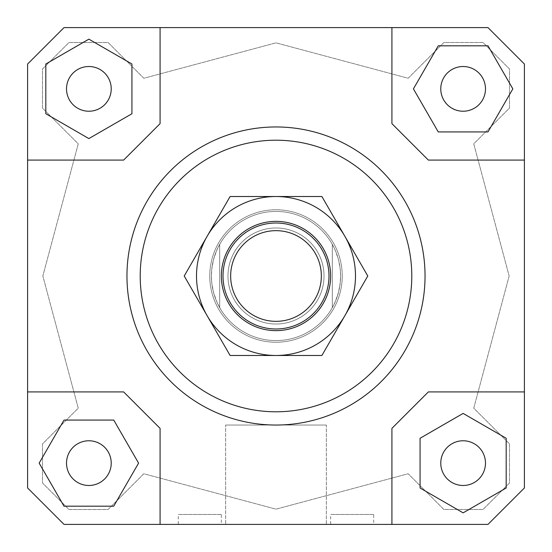 <?xml version="1.0" encoding="UTF-8"?>
<svg xmlns="http://www.w3.org/2000/svg" width="552" height="552" viewBox="0 0 552 552"><rect width="100%" height="100%" fill="white"/><g stroke="black" fill="none" stroke-linecap="round" stroke-linejoin="round"><path stroke-width="0.41" stroke-dasharray="2.76 2.07" d="M328.992 276A52.992 52.992 0 0 1 276 328.992A52.992 52.992 0 0 1 223.008 276A52.992 52.992 0 0 0 276 328.992A52.992 52.992 0 0 0 328.992 276A52.992 52.992 0 0 0 276 223.008A52.992 52.992 0 0 1 328.992 276A52.992 52.992 0 0 0 276 223.008A52.992 52.992 0 0 0 223.008 276A52.992 52.992 0 0 0 276 328.992A52.992 52.992 0 0 0 328.992 276M324.024 276A48.024 48.024 0 0 1 276 324.024A48.024 48.024 0 0 1 227.976 276A48.024 48.024 0 0 1 276 227.976A48.024 48.024 0 0 1 324.024 276A48.024 48.024 0 0 1 276 324.024A48.024 48.024 0 0 1 227.976 276A48.024 48.024 0 0 1 276 227.976A48.024 48.024 0 0 1 324.024 276A48.024 48.024 0 0 1 276 324.024A48.024 48.024 0 0 1 227.976 276A48.024 48.024 0 0 1 276 227.976A48.024 48.024 0 0 1 324.024 276A48.024 48.024 0 0 1 276 324.024A48.024 48.024 0 0 1 227.976 276A48.024 48.024 0 0 1 276 227.976A48.024 48.024 0 0 1 324.024 276A48.024 48.024 0 0 0 276 227.976A48.024 48.024 0 0 0 227.976 276A48.024 48.024 0 0 0 276 324.024A48.024 48.024 0 0 0 324.024 276A48.024 48.024 0 0 0 276 227.976A48.024 48.024 0 0 0 227.976 276A48.024 48.024 0 0 0 276 324.024A48.024 48.024 0 0 0 324.024 276A48.024 48.024 0 0 1 276 324.024A48.024 48.024 0 0 1 227.976 276A48.024 48.024 0 0 1 276 227.976A48.024 48.024 0 0 1 324.024 276A48.024 48.024 0 0 1 276 324.024A48.024 48.024 0 0 1 227.976 276A48.024 48.024 0 0 1 276 227.976A48.024 48.024 0 0 1 324.024 276M340.584 276A64.584 64.584 0 0 1 276 340.584A64.584 64.584 0 0 1 211.416 276A64.584 64.584 0 0 0 219.696 307.637L216.57 301.282L213.52 292.353L211.802 283.072L211.416 276L211.802 268.927L213.52 259.647L216.57 250.718L219.696 244.363L219.696 307.637L219.696 244.363A64.584 64.584 0 0 0 211.416 276A64.584 64.584 0 0 1 276 211.416A64.584 64.584 0 0 1 340.584 276A64.584 64.584 0 0 1 276 340.584A64.584 64.584 0 0 1 211.416 276A64.584 64.584 0 0 1 276 211.416A64.584 64.584 0 0 1 340.584 276L340.198 283.072L338.479 292.353L335.43 301.282L332.304 307.637A64.584 64.584 0 0 1 219.696 307.637L219.696 244.363A64.584 64.584 0 0 1 332.304 244.363L332.304 307.637A64.584 64.584 0 0 0 332.304 244.363L335.43 250.718L338.479 259.647L340.198 268.927L340.584 276M342.24 276A66.24 66.24 0 0 1 276 342.24A66.24 66.24 0 0 1 209.76 276A66.24 66.24 0 0 1 276 209.76A66.24 66.24 0 0 1 342.24 276A66.24 66.24 0 0 1 276 342.24A66.24 66.24 0 0 1 209.76 276A66.24 66.24 0 0 1 276 209.76A66.24 66.24 0 0 1 342.24 276A66.24 66.24 0 0 0 276 209.76A66.24 66.24 0 0 0 209.76 276A66.24 66.24 0 0 1 276 209.76A66.24 66.24 0 0 1 342.24 276A66.24 66.24 0 0 1 276 342.24A66.24 66.24 0 0 1 209.76 276A66.24 66.24 0 0 0 276 342.24A66.24 66.24 0 0 0 342.24 276M332.304 307.637A64.584 64.584 0 0 1 219.696 307.637L219.696 244.363A64.584 64.584 0 0 1 332.304 244.363L332.304 307.637M276 230.66A45.34 45.34 0 0 1 321.34 276A45.34 45.34 0 0 1 276 321.34A45.34 45.34 0 0 1 230.66 276A45.34 45.34 0 0 1 276 230.66M223.008 276A52.992 52.992 0 0 1 276 223.008A52.992 52.992 0 0 0 223.008 276M326.342 524.4L225.658 524.4L225.658 425.04L326.342 425.04L326.342 524.4L225.658 524.4L225.658 425.04L326.342 425.04L326.342 524.4L225.658 524.4L326.342 524.4M221.352 524.4L178.296 524.4L178.296 514.464L221.352 514.464L221.352 524.4L178.296 524.4M373.704 524.4L330.648 524.4L330.648 514.464L373.704 514.464L373.704 524.4L330.648 524.4M66.516 463.128A22.356 22.356 0 0 0 88.872 485.484A22.356 22.356 0 0 0 111.228 463.128A22.356 22.356 0 0 0 88.872 440.772A22.356 22.356 0 0 0 66.516 463.128A22.356 22.356 0 0 0 88.872 485.484A22.356 22.356 0 0 0 111.228 463.128A22.356 22.356 0 0 0 88.872 440.772A22.356 22.356 0 0 0 66.516 463.128A22.356 22.356 0 0 0 88.872 485.484A22.356 22.356 0 0 0 111.228 463.128A22.356 22.356 0 0 0 88.872 440.772A22.356 22.356 0 0 0 66.516 463.128M463.128 485.484A22.356 22.356 0 0 0 485.484 463.128A22.356 22.356 0 0 0 463.128 440.772A22.356 22.356 0 0 0 440.772 463.128A22.356 22.356 0 0 0 463.128 485.484A22.356 22.356 0 0 0 485.484 463.128A22.356 22.356 0 0 0 463.128 440.772A22.356 22.356 0 0 0 440.772 463.128A22.356 22.356 0 0 0 463.128 485.484A22.356 22.356 0 0 0 485.484 463.128A22.356 22.356 0 0 0 463.128 440.772A22.356 22.356 0 0 0 440.772 463.128A22.356 22.356 0 0 0 463.128 485.484M485.484 88.872A22.356 22.356 0 0 0 463.128 66.516A22.356 22.356 0 0 0 440.772 88.872A22.356 22.356 0 0 0 463.128 111.228A22.356 22.356 0 0 0 485.484 88.872A22.356 22.356 0 0 0 463.128 66.516A22.356 22.356 0 0 0 440.772 88.872A22.356 22.356 0 0 0 463.128 111.228A22.356 22.356 0 0 0 485.484 88.872A22.356 22.356 0 0 0 463.128 66.516A22.356 22.356 0 0 0 440.772 88.872A22.356 22.356 0 0 0 463.128 111.228A22.356 22.356 0 0 0 485.484 88.872M88.872 66.516A22.356 22.356 0 0 0 66.516 88.872A22.356 22.356 0 0 0 88.872 111.228A22.356 22.356 0 0 0 111.228 88.872A22.356 22.356 0 0 0 88.872 66.516A22.356 22.356 0 0 0 66.516 88.872A22.356 22.356 0 0 0 88.872 111.228A22.356 22.356 0 0 0 111.228 88.872A22.356 22.356 0 0 0 88.872 66.516A22.356 22.356 0 0 0 66.516 88.872A22.356 22.356 0 0 0 88.872 111.228A22.356 22.356 0 0 0 111.228 88.872A22.356 22.356 0 0 0 88.872 66.516M126.96 276A149.04 149.04 0 0 0 276 425.04A149.04 149.04 0 0 0 425.04 276A149.04 149.04 0 0 1 276 425.04A149.04 149.04 0 0 1 126.96 276A149.04 149.04 0 0 1 276 126.96A149.04 149.04 0 0 1 425.04 276A149.04 149.04 0 0 0 276 126.96A149.04 149.04 0 0 0 126.96 276M411.792 276A135.792 135.792 0 0 0 276 140.208A135.792 135.792 0 0 0 140.208 276A135.792 135.792 0 0 0 276 411.792A135.792 135.792 0 0 0 411.792 276M64.032 27.6L27.6 64.032L27.6 487.968L64.032 524.4L487.968 524.4L524.4 487.968L524.4 64.032L487.968 27.6L64.032 27.6L487.968 27.6L524.4 64.032L524.4 487.968L487.968 524.4L524.4 487.968L524.4 391.92L428.352 391.92L391.92 428.352L391.92 524.4L487.968 524.4L64.032 524.4L160.08 524.4L160.08 428.352L123.648 391.92L27.6 391.92L27.6 487.968L27.6 64.032L64.032 27.6L27.6 64.032L27.6 160.08L123.648 160.08L160.08 123.648L160.08 27.6L64.032 27.6M45.816 64.011L45.816 113.733L88.872 138.586L131.928 113.733L131.928 64.011L88.872 39.157L45.816 64.011L45.816 113.733L88.872 138.586L131.928 113.733L131.928 64.011L88.872 39.157L45.816 64.011L88.872 39.157L131.928 64.011L131.928 113.733L88.872 138.586L45.816 113.733L45.816 64.011M509.158 276L473.747 408.169L509.496 443.918L509.496 483L483 509.496L443.918 509.496L408.169 473.747L276 509.158L143.83 473.747L108.082 509.496L69 509.496L42.504 483L42.504 443.918L78.253 408.169L42.842 276L78.253 143.83L42.504 108.082L42.504 69L69 42.504L108.082 42.504L143.83 78.253L276 42.842L408.169 78.253L443.918 42.504L483 42.504L509.496 69L509.496 108.082L473.747 143.83L509.158 276L473.747 143.83L509.496 108.082L509.496 69L483 42.504L443.918 42.504L408.169 78.253L276 42.842L143.83 78.253L108.082 42.504L69 42.504L42.504 69L42.504 108.082L78.253 143.83L42.842 276L78.253 408.169L42.504 443.918L42.504 483L69 509.496L108.082 509.496L143.83 473.747L276 509.158L408.169 473.747L443.918 509.496L483 509.496L509.496 483L509.496 443.918L473.747 408.169L509.158 276M64.011 506.184L113.733 506.184L138.586 463.128L113.733 420.072L64.011 420.072L39.157 463.128L64.011 506.184L113.733 506.184L64.011 506.184L39.157 463.128L64.011 420.072L113.733 420.072L138.586 463.128L113.733 506.184L138.586 463.128L113.733 420.072L64.011 420.072L39.157 463.128L64.011 506.184M506.184 487.989L506.184 438.267L463.128 413.413L420.072 438.267L420.072 487.989L463.128 512.842L506.184 487.989L506.184 438.267L506.184 487.989L463.128 512.842L420.072 487.989L420.072 438.267L463.128 413.413L506.184 438.267L463.128 413.413L420.072 438.267L420.072 487.989L463.128 512.842L506.184 487.989M391.92 27.6L391.92 123.648L428.352 160.08L524.4 160.08L524.4 64.032L487.968 27.6L391.92 27.6L391.92 123.648L428.352 160.08L524.4 160.08L428.352 160.08L391.92 123.648L391.92 27.6L160.08 27.6L160.08 123.648L123.648 160.08L27.6 160.08L27.6 391.92L123.648 391.92L160.08 428.352L123.648 391.92L27.6 391.92M487.989 45.816L438.267 45.816L413.413 88.872L438.267 131.928L487.989 131.928L512.842 88.872L487.989 45.816L438.267 45.816L413.413 88.872L438.267 131.928L487.989 131.928L512.842 88.872L487.989 45.816L512.842 88.872L487.989 131.928L438.267 131.928L413.413 88.872L438.267 45.816L487.989 45.816M160.08 524.4L160.08 428.352L160.08 524.4L391.92 524.4L391.92 428.352L428.352 391.92L391.92 428.352L391.92 524.4M64.032 524.4L27.6 487.968L64.032 524.4M524.4 391.92L428.352 391.92L524.4 391.92L524.4 160.08M160.08 27.6L160.08 123.648L123.648 160.08L27.6 160.08M373.704 514.464L330.648 514.464M221.352 514.464L178.296 514.464M326.342 425.04L225.658 425.04L326.342 425.04M344.841 236.256A79.488 79.488 0 0 1 276 355.488A79.488 79.488 0 0 1 207.159 236.256L184.216 276L230.108 355.488L321.892 355.488L367.784 276L321.892 196.512L276 196.512A79.488 79.488 0 0 1 344.841 236.256A79.488 79.488 0 0 0 276 196.512L230.108 196.512L207.159 236.256A79.488 79.488 0 0 1 276 196.512A79.488 79.488 0 0 0 207.159 315.744L184.216 276L207.159 315.744A79.488 79.488 0 0 1 276 196.512A79.488 79.488 0 0 1 344.841 315.744A79.488 79.488 0 0 0 344.841 236.256L321.892 196.512L230.108 196.512L184.216 276L230.108 196.512L321.892 196.512L367.784 276L344.841 315.744L367.784 276L344.841 236.256M221.352 276A54.648 54.648 0 0 1 276 221.352A54.648 54.648 0 0 1 330.648 276A54.648 54.648 0 0 1 276 330.648A54.648 54.648 0 0 1 221.352 276A54.648 54.648 0 0 0 276 330.648A54.648 54.648 0 0 0 330.648 276A54.648 54.648 0 0 0 276 221.352A54.648 54.648 0 0 0 221.352 276A54.648 54.648 0 0 0 276 330.648A54.648 54.648 0 0 0 330.648 276A54.648 54.648 0 0 0 276 221.352A54.648 54.648 0 0 0 221.352 276M207.159 315.744A79.488 79.488 0 0 0 344.841 315.744A79.488 79.488 0 0 1 207.159 315.744L230.108 355.488L321.892 355.488L344.841 315.744L321.892 355.488L230.108 355.488L207.159 315.744"/><path stroke-width="0.83" d="M328.992 276A52.992 52.992 0 0 1 276 328.992A52.992 52.992 0 0 1 223.008 276A52.992 52.992 0 0 1 276 223.008A52.992 52.992 0 0 1 328.992 276M276 321.34A45.34 45.34 0 0 0 321.34 276A45.34 45.34 0 0 0 276 230.66A45.34 45.34 0 0 0 230.66 276A45.34 45.34 0 0 0 276 321.34M111.228 463.128A22.356 22.356 0 0 1 88.872 485.484A22.356 22.356 0 0 1 66.516 463.128A22.356 22.356 0 0 1 88.872 440.772A22.356 22.356 0 0 1 111.228 463.128M463.128 440.772A22.356 22.356 0 0 1 485.484 463.128A22.356 22.356 0 0 1 463.128 485.484A22.356 22.356 0 0 1 440.772 463.128A22.356 22.356 0 0 1 463.128 440.772M440.772 88.872A22.356 22.356 0 0 1 463.128 66.516A22.356 22.356 0 0 1 485.484 88.872A22.356 22.356 0 0 1 463.128 111.228A22.356 22.356 0 0 1 440.772 88.872M88.872 111.228A22.356 22.356 0 0 1 66.516 88.872A22.356 22.356 0 0 1 88.872 66.516A22.356 22.356 0 0 1 111.228 88.872A22.356 22.356 0 0 1 88.872 111.228M425.04 276A149.04 149.04 0 0 1 276 425.04A149.04 149.04 0 0 1 126.96 276A149.04 149.04 0 0 0 276 425.04A149.04 149.04 0 0 0 425.04 276A149.04 149.04 0 0 0 276 126.96A149.04 149.04 0 0 0 126.96 276A149.04 149.04 0 0 1 276 126.96A149.04 149.04 0 0 1 425.04 276M140.208 276A135.792 135.792 0 0 1 276 140.208A135.792 135.792 0 0 1 411.792 276A135.792 135.792 0 0 1 276 411.792A135.792 135.792 0 0 1 140.208 276M27.6 391.92L123.648 391.92L160.08 428.352L160.08 524.4L64.032 524.4L27.6 487.968L27.6 64.032L64.032 27.6L487.968 27.6L524.4 64.032L524.4 487.968L487.968 524.4L391.92 524.4L391.92 428.352L428.352 391.92L524.4 391.92M391.92 27.6L391.92 123.648L428.352 160.08L524.4 160.08M27.6 160.08L123.648 160.08L160.08 123.648L160.08 27.6M45.816 64.011L45.816 113.733L88.872 138.586L131.928 113.733L131.928 64.011L88.872 39.157L45.816 64.011M487.989 45.816L438.267 45.816L413.413 88.872L438.267 131.928L487.989 131.928L512.842 88.872L487.989 45.816M506.184 487.989L506.184 438.267L463.128 413.413L420.072 438.267L420.072 487.989L463.128 512.842L506.184 487.989M391.92 524.4L160.08 524.4M64.011 506.184L113.733 506.184L138.586 463.128L113.733 420.072L64.011 420.072L39.157 463.128L64.011 506.184M207.159 236.256A79.488 79.488 0 0 0 276 355.488A79.488 79.488 0 0 0 344.841 236.256L367.784 276L321.892 355.488L230.108 355.488L184.216 276L230.108 196.512L276 196.512A79.488 79.488 0 0 0 207.159 236.256M330.648 276A54.648 54.648 0 0 1 276 330.648A54.648 54.648 0 0 1 221.352 276A54.648 54.648 0 0 1 276 221.352A54.648 54.648 0 0 1 330.648 276M276 196.512L321.892 196.512L344.841 236.256A79.488 79.488 0 0 0 276 196.512"/></g></svg>
